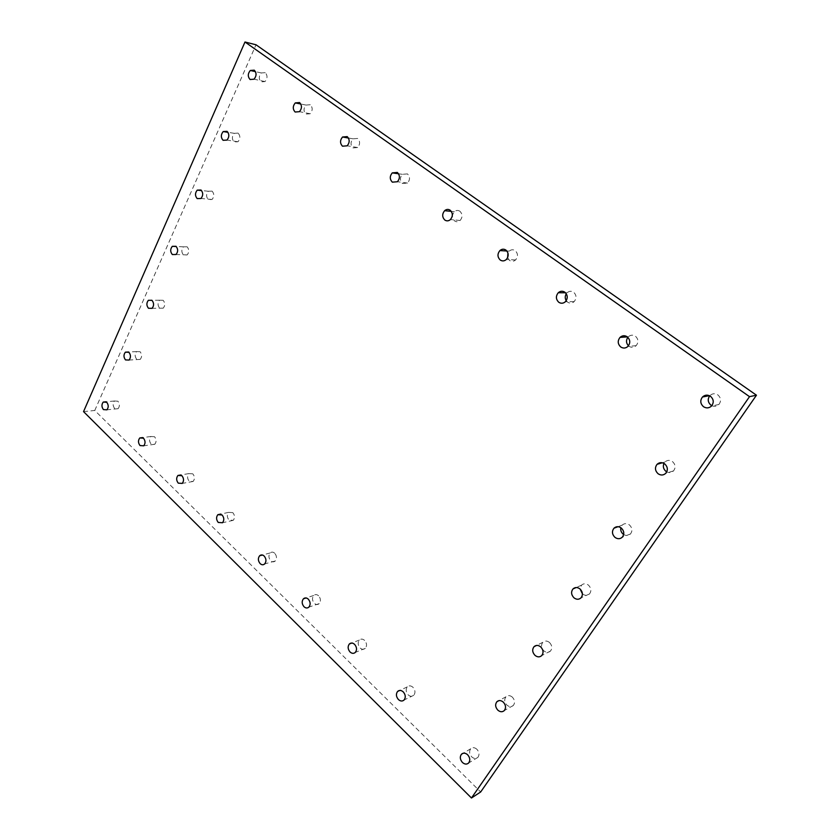 <?xml version="1.0" encoding="UTF-8"?>
<svg xmlns="http://www.w3.org/2000/svg" width="840" height="840" viewBox="0 0 840 840"><rect width="100%" height="100%" fill="white"/><g stroke="black" fill="none" stroke-linecap="round" stroke-linejoin="round"><path stroke-width="0.63" stroke-dasharray="4.2 3.15" d="M83.538 411.611L94.763 410.466L480.669 791.973M628.457 345.818L629.024 346.28C631.533 347.834 633.906 347.634 636.153 345.681C638.736 342.279 638.495 339.119 635.418 336.2C632.909 334.667 630.546 334.866 628.309 336.808L627.858 337.312M94.763 410.466L256.022 44.782M117.894 401.205L114.461 400.995C112.655 403.368 112.718 405.856 114.629 408.461L118.073 408.681C119.879 406.298 119.816 403.809 117.894 401.205M140.081 351.708L136.573 351.582C134.662 354.06 134.704 356.622 136.7 359.257L140.217 359.394C142.128 356.906 142.076 354.344 140.081 351.708M163.149 300.279L159.558 300.227C157.531 302.831 157.563 305.456 159.632 308.123L163.233 308.175C165.249 305.571 165.218 302.935 163.149 300.279M187.131 246.792L183.456 246.823C181.314 249.543 181.314 252.252 183.466 254.951L187.162 254.919C189.304 252.189 189.294 249.48 187.131 246.792M212.1 191.111L208.341 191.237C206.062 194.093 206.041 196.886 208.289 199.605L212.058 199.49C214.337 196.623 214.347 193.83 212.1 191.111M238.098 133.108L234.266 133.329C231.84 136.332 231.798 139.22 234.129 141.971L237.983 141.761C240.408 138.747 240.45 135.859 238.098 133.108M265.22 72.65L261.303 72.954C258.709 76.125 258.636 79.097 261.072 81.879L265.01 81.575C267.603 78.404 267.666 75.421 265.22 72.65M476.889 749.259C474.621 747.337 472.574 747.17 470.736 748.766C468.972 751.296 469.298 753.995 471.713 756.872C473.981 758.814 476.038 758.982 477.887 757.375C479.651 754.835 479.325 752.125 476.889 749.259M512.347 697.126C509.995 695.226 507.854 695.111 505.943 696.78C504.074 699.437 504.399 702.208 506.919 705.096C509.271 707.018 511.423 707.133 513.356 705.443C515.214 702.786 514.889 700.014 512.347 697.126M549.507 642.485C547.061 640.605 544.835 640.553 542.829 642.306C540.855 645.089 541.18 647.934 543.816 650.843C546.263 652.743 548.489 652.796 550.515 651.032C552.489 648.239 552.153 645.393 549.507 642.485M582.414 593.838L582.519 593.933C585.06 595.801 587.38 595.801 589.501 593.933C591.601 591.003 591.266 588.074 588.494 585.154C585.952 583.307 583.632 583.317 581.532 585.165L580.146 589.082M623.165 534.167C625.8 535.994 628.226 535.931 630.452 533.967C632.688 530.88 632.352 527.867 629.444 524.937C626.808 523.131 624.393 523.194 622.188 525.147L620.833 527.698M665.91 471.314C668.65 473.099 671.192 472.962 673.523 470.894C675.896 467.649 675.56 464.541 672.514 461.601C669.774 459.827 667.254 459.974 664.933 462.021L663.957 463.397M711.837 405.689C714.462 406.802 716.814 406.392 718.872 404.481C721.413 401.048 721.077 397.856 717.875 394.905C715.029 393.173 712.383 393.393 709.947 395.556L709.706 395.829M154.539 436.727L150.864 436.506C149.047 438.9 149.132 441.409 151.106 444.045L154.791 444.276C156.597 441.882 156.513 439.362 154.539 436.727M192.811 473.844L188.874 473.592C187.058 476.007 187.162 478.548 189.189 481.215L193.137 481.457C194.953 479.042 194.849 476.501 192.811 473.844M232.827 512.642L228.606 512.369C226.79 514.805 226.926 517.367 229.005 520.055L233.247 520.338C235.064 517.892 234.916 515.33 232.827 512.642M274.712 553.245C273.116 551.859 271.604 551.764 270.186 552.951C268.37 555.408 268.527 557.991 270.669 560.711C272.265 562.107 273.788 562.212 275.216 561.015C277.032 558.558 276.864 555.965 274.712 553.245M318.602 595.791C316.869 594.3 315.242 594.195 313.73 595.466C311.923 597.933 312.113 600.548 314.318 603.299C316.05 604.8 317.678 604.916 319.2 603.635C321.006 601.157 320.806 598.542 318.602 595.791M364.623 640.416C362.744 638.809 361.001 638.683 359.394 640.049C357.599 642.537 357.83 645.183 360.098 647.966C361.977 649.593 363.72 649.708 365.337 648.344C367.143 645.845 366.901 643.199 364.623 640.416M412.955 687.278C410.918 685.534 409.048 685.398 407.337 686.857C405.552 689.367 405.825 692.034 408.156 694.859C410.193 696.612 412.072 696.759 413.794 695.279C415.58 692.769 415.306 690.091 412.955 687.278M310.286 104.727L306.033 105.073C303.419 108.287 303.377 111.29 305.897 114.093L310.17 113.746C312.784 110.534 312.816 107.531 310.286 104.727M357.63 138.442L353.01 138.821C350.385 142.065 350.375 145.1 352.979 147.913L357.62 147.535C360.245 144.28 360.245 141.257 357.63 138.442M407.431 173.891L402.402 174.321C399.767 177.597 399.798 180.653 402.486 183.498L407.536 183.067C410.172 179.781 410.13 176.726 407.431 173.891M459.879 211.228C458.02 210.063 456.194 210.221 454.409 211.701C451.773 215.019 451.836 218.096 454.619 220.952C456.477 222.138 458.315 221.981 460.12 220.49C462.745 217.172 462.672 214.084 459.879 211.228M507.612 257.67L509.586 260.463C511.644 261.755 513.639 261.576 515.582 259.949C518.207 256.589 518.081 253.481 515.193 250.614C513.145 249.333 511.151 249.501 509.229 251.129L507.927 252.934M566.234 300.689L567.63 302.169C569.898 303.587 572.082 303.397 574.172 301.613C576.775 298.231 576.597 295.092 573.615 292.205C571.357 290.808 569.184 290.987 567.105 292.772L566.297 293.748M636.153 345.681L627.963 346.385M628.309 336.808L627.344 336.872M118.073 408.681L106.901 409.826M114.461 400.995L106.082 401.793M140.217 359.394L129.055 360.066M136.573 351.582L128.541 352.002M163.233 308.175L152.082 308.332M159.558 300.227L151.903 300.279M187.162 254.919L176.033 254.51M183.456 246.823L176.222 246.498M212.058 199.49L200.97 198.482M208.341 191.237L201.558 190.565M237.983 141.761L226.958 140.091M234.266 133.329L227.955 132.321M265.01 81.575L254.047 79.191M261.303 72.954L255.465 71.642M477.887 757.375L468.647 762.982M470.736 748.766L463.124 753.26M513.356 705.443L504.326 710.546M505.943 696.78L498.918 700.634M550.515 651.032L541.748 655.567M542.829 642.306L536.55 645.446M589.501 593.933L581.018 597.839M581.532 585.165L576.188 587.528M630.452 533.967L622.303 537.169M622.188 525.147L618.041 526.691M673.523 470.894L665.752 473.319M664.933 462.021L662.34 462.777M718.872 404.481L711.522 406.035M709.947 395.556L709.359 395.671M154.791 444.276L143.745 445.809M150.864 436.506L142.653 437.577M193.137 481.457L182.238 483.409M188.874 473.592L180.821 474.968M233.247 520.338L222.516 522.743M228.606 512.369L220.7 514.08M275.216 561.015L264.695 563.924M270.186 552.951L262.406 555.03M319.2 603.635L308.921 607.089M313.73 595.466L306.044 597.965M365.337 648.344L355.331 652.397M359.394 640.049L351.771 643.041M413.794 695.279L404.093 699.993M407.337 686.857L399.745 690.438M310.17 113.746L299.45 111.678M306.033 105.073L300.815 104.023M357.62 147.535L347.183 145.814M353.01 138.821L348.443 138.033M407.536 183.067L397.435 181.734M402.402 174.321L398.548 173.775M460.12 220.49L450.397 219.576M454.409 211.701L451.3 211.386M515.582 259.949L506.3 259.518M509.229 251.129L506.898 250.992M574.172 301.613L565.394 301.718M567.105 292.772L565.509 292.761"/><path stroke-width="1.26" d="M244.986 42L256.022 44.782L756.462 395.209L480.669 791.973L471.471 798L83.538 411.611L244.986 42L749.511 396.659L471.471 798M620.76 346.994C623.291 348.569 625.684 348.369 627.963 346.385C630.567 342.93 630.315 339.728 627.207 336.777C624.676 335.223 622.283 335.423 620.036 337.386C617.432 340.83 617.673 344.032 620.76 346.994M558.8 302.284C561.089 303.713 563.283 303.524 565.394 301.718C568.019 298.294 567.829 295.113 564.827 292.183C562.548 290.766 560.353 290.955 558.264 292.75C555.629 296.173 555.807 299.344 558.8 302.284M500.262 260.033C502.331 261.345 504.336 261.166 506.3 259.518C508.935 256.116 508.809 252.966 505.901 250.058C503.832 248.766 501.827 248.945 499.884 250.583C497.238 253.974 497.364 257.124 500.262 260.033M444.854 220.059C446.733 221.256 448.581 221.099 450.397 219.576C453.044 216.216 452.959 213.087 450.156 210.21C448.276 209.024 446.439 209.181 444.633 210.683C441.987 214.042 442.06 217.161 444.854 220.059M392.354 182.165L397.435 181.734C400.082 178.406 400.04 175.308 397.32 172.441L392.259 172.883C389.613 176.201 389.644 179.298 392.354 182.165M342.51 146.202L347.183 145.814C349.818 142.517 349.829 139.451 347.193 136.605L342.542 137.004C339.906 140.291 339.895 143.357 342.51 146.202M295.155 112.025L299.45 111.678C302.075 108.423 302.106 105.378 299.565 102.553L295.281 102.911C292.667 106.155 292.625 109.2 295.155 112.025M398.423 699.542C400.481 701.327 402.37 701.474 404.093 699.993C405.888 697.442 405.605 694.743 403.253 691.887C401.195 690.123 399.305 689.976 397.593 691.446C395.798 693.987 396.07 696.686 398.423 699.542M350.049 651.998C351.939 653.646 353.703 653.772 355.331 652.397C357.137 649.866 356.895 647.199 354.606 644.375C352.716 642.747 350.963 642.621 349.346 643.997C347.54 646.506 347.77 649.173 350.049 651.998M304.006 606.743C305.75 608.265 307.387 608.38 308.921 607.089C310.737 604.59 310.527 601.944 308.301 599.162C306.569 597.65 304.931 597.534 303.419 598.815C301.602 601.314 301.802 603.96 304.006 606.743M260.127 563.609C261.734 565.026 263.256 565.131 264.695 563.924C266.522 561.435 266.343 558.821 264.191 556.07C262.584 554.673 261.062 554.568 259.634 555.765C257.817 558.243 257.975 560.857 260.127 563.609M218.264 522.459L222.516 522.743C224.343 520.275 224.196 517.682 222.096 514.972L217.854 514.689C216.038 517.146 216.174 519.74 218.264 522.459M178.28 483.157L182.238 483.409C184.054 480.974 183.95 478.401 181.902 475.713L177.954 475.461C176.138 477.897 176.243 480.459 178.28 483.157M140.038 445.568L143.745 445.809C145.551 443.384 145.467 440.843 143.483 438.186L139.797 437.955C137.981 440.37 138.065 442.911 140.038 445.568M703.49 406.697C706.367 408.461 709.044 408.251 711.522 406.035C714.095 402.56 713.748 399.315 710.514 396.322C707.637 394.569 704.96 394.79 702.502 396.984C699.941 400.449 700.266 403.694 703.49 406.697M658.067 473.729C660.828 475.556 663.39 475.409 665.752 473.319C668.147 470.032 667.8 466.893 664.724 463.901C661.962 462.105 659.411 462.242 657.069 464.32C654.665 467.596 655 470.736 658.067 473.729M614.953 537.359C617.61 539.217 620.057 539.154 622.303 537.169C624.55 534.051 624.215 530.995 621.275 528.024C618.618 526.187 616.182 526.25 613.956 528.224C611.699 531.332 612.034 534.377 614.953 537.359M573.982 597.828C576.534 599.718 578.886 599.718 581.018 597.839C583.139 594.877 582.792 591.906 579.999 588.945C577.437 587.076 575.096 587.066 572.985 588.945C570.864 591.896 571.2 594.856 573.982 597.828M534.996 655.357C537.453 657.29 539.711 657.352 541.748 655.567C543.732 652.743 543.396 649.856 540.719 646.905C538.262 645.005 536.014 644.942 533.999 646.716C532.004 649.53 532.329 652.407 534.996 655.357M497.858 710.178C500.22 712.121 502.383 712.247 504.326 710.546C506.205 707.857 505.869 705.054 503.318 702.125C500.945 700.193 498.792 700.067 496.86 701.757C494.981 704.435 495.306 707.238 497.858 710.178M462.431 762.457C464.719 764.432 466.788 764.6 468.647 762.982C470.421 760.421 470.085 757.68 467.639 754.772C465.35 752.819 463.281 752.64 461.444 754.257C459.659 756.808 459.995 759.538 462.431 762.457M250.089 79.506L254.047 79.191C256.641 75.978 256.704 72.965 254.247 70.161L250.309 70.476C247.716 73.689 247.643 76.692 250.089 79.506M223.083 140.301L226.958 140.091C229.383 137.035 229.425 134.127 227.062 131.345L223.209 131.565C220.773 134.61 220.731 137.519 223.083 140.301M197.19 198.597L200.97 198.482C203.259 195.573 203.27 192.749 201.002 190.008L197.232 190.134C194.953 193.022 194.933 195.846 197.19 198.597M172.337 254.541L176.033 254.51C178.185 251.748 178.174 249.008 176.001 246.298L172.316 246.33C170.163 249.081 170.173 251.822 172.337 254.541M148.47 308.269L152.082 308.332C154.109 305.697 154.077 303.041 151.988 300.353L148.386 300.3C146.359 302.925 146.391 305.582 148.47 308.269M125.517 359.919L129.055 360.066C130.966 357.546 130.914 354.963 128.909 352.296L125.391 352.17C123.48 354.669 123.522 357.252 125.517 359.919M103.446 409.605L106.901 409.826C108.707 407.421 108.644 404.901 106.712 402.276L103.267 402.056C101.462 404.45 101.525 406.969 103.446 409.605M627.858 337.312C625.895 340.316 626.094 343.151 628.457 345.818M580.146 589.082L582.414 593.838M620.833 527.698C620.393 530.24 621.17 532.392 623.165 534.167M663.957 463.397C662.739 466.431 663.39 469.067 665.91 471.314M709.706 395.829C707.427 399.231 707.837 402.329 710.913 405.132L711.837 405.689M507.927 252.934L507.612 257.67M566.297 293.748C564.921 296.069 564.9 298.379 566.234 300.689M756.462 395.209L749.511 396.659M627.344 336.872L620.036 337.386M106.082 401.793L103.267 402.056M128.541 352.002L125.391 352.17M151.903 300.279L148.386 300.3M176.222 246.498L172.316 246.33M201.558 190.565L197.232 190.134M227.955 132.321L223.209 131.565M255.465 71.642L250.309 70.476M463.124 753.26L461.444 754.257M498.918 700.634L496.86 701.757M536.55 645.446L533.999 646.716M576.188 587.528L572.985 588.945M618.041 526.691L613.956 528.224M662.34 462.777L657.069 464.32M709.359 395.671L702.502 396.984M142.653 437.577L139.797 437.955M180.821 474.968L177.954 475.461M220.7 514.08L217.854 514.689M262.406 555.03L259.634 555.765M306.044 597.965L303.419 598.815M351.771 643.041L349.346 643.997M399.745 690.438L397.593 691.446M300.815 104.023L295.281 102.911M348.443 138.033L342.542 137.004M398.548 173.775L392.259 172.883M451.3 211.386L444.633 210.683M506.898 250.992L499.884 250.583M565.509 292.761L558.264 292.75"/></g></svg>
